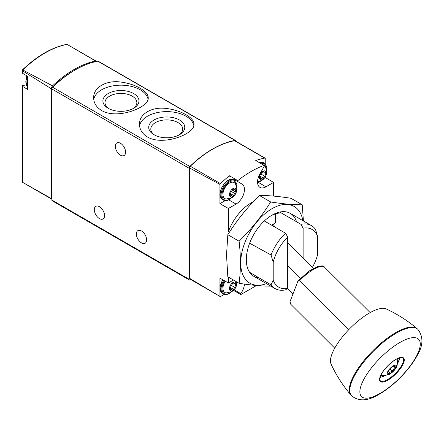<?xml version="1.0" encoding="UTF-8"?>
<svg xmlns="http://www.w3.org/2000/svg" width="444" height="444" viewBox="0 0 444 444"><rect width="100%" height="100%" fill="white"/><g stroke="black" fill="none" stroke-linecap="round" stroke-linejoin="round"><path stroke-width="0.67" d="M147.458 136.991C163.114 146.376 195.21 133.833 194.011 124.281C194.439 117.938 181.257 110.323 166.761 108.541C152.253 106.288 139.033 113.925 139.472 124.281C139.56 129.515 142.224 133.755 147.458 136.991M235.808 141.236L235.808 141.214A1.654 0.955 120 0 0 235.464 140.459L98.268 61.244A1.654 0.955 120 0 0 97.819 61.183A99.162 57.254 120 0 0 52.658 87.257A1.654 0.955 120 0 0 51.865 88.989L51.865 200.033A1.654 0.955 120 0 0 52.203 200.793L189.405 280.003A1.654 0.955 120 0 0 190.232 279.92L190.798 279.592M235.464 140.459A1.654 0.955 120 0 0 235.015 140.393A99.162 57.254 120 0 0 189.854 166.467A1.654 0.955 120 0 0 189.061 168.204L189.061 279.243A1.654 0.955 120 0 0 189.405 280.003M101.648 110.539C117.305 119.924 149.4 107.387 148.202 97.835C148.629 91.492 135.448 83.877 120.951 82.09C106.443 79.837 93.223 87.474 93.662 97.835C93.751 103.069 96.409 107.304 101.648 110.539M23.193 85.204L23.221 85.22A1.321 0.766 120 0 0 23.193 85.204A1.321 0.766 120 0 0 22.444 85.326L22.439 86.319L22.2 85.836M23.76 85.531A11.899 6.871 120 0 0 26.696 85.842M22.605 182.34L22.2 181.907L22.2 85.892M51.621 199.106L22.228 182.134L51.288 198.518A1.654 0.955 120 0 0 51.621 199.106A1.654 0.955 120 0 0 51.865 199.178M22.2 70.141L22.811 69.974L52.536 85.87A3.308 1.909 120 0 0 51.288 88.733L22.439 70.79L22.2 70.141L22.2 73.055M96.492 61.444A3.308 1.909 120 0 0 96.17 61.161A3.308 1.909 120 0 0 95.599 61.011L67.116 44.389A98.457 56.843 -60 0 0 22.811 69.974M22.439 70.79L22.439 73.243L22.444 72.894L22.439 73.243L27.656 76.246L27.656 89.444L22.439 86.319L22.439 182.245M51.288 198.518L51.288 88.733M95.599 61.011A98.818 57.054 120 0 0 52.536 85.87M74.648 70.246A97.508 56.299 120 0 0 52.67 86.869A1.654 0.955 120 0 0 51.865 88.617L51.865 88.989L189.061 168.204M120.463 143.29A7.271 4.196 60 0 1 125.214 149.7A7.271 4.196 60 0 1 124.098 155.528A7.271 4.196 60 0 1 116.828 151.326A7.271 4.196 60 0 1 116.828 142.929A7.271 4.196 60 0 1 120.463 143.29M99.428 206.715A7.271 4.196 60 0 1 104.179 213.12A7.271 4.196 60 0 1 103.064 218.948A7.271 4.196 60 0 1 95.793 214.752A7.271 4.196 60 0 1 95.793 206.355A7.271 4.196 60 0 1 99.428 206.715M141.497 231.002A7.271 4.196 60 0 1 146.248 237.412A7.271 4.196 60 0 1 145.133 243.24A7.271 4.196 60 0 1 137.862 239.039A7.271 4.196 60 0 1 137.862 230.641A7.271 4.196 60 0 1 141.497 231.002M193.85 125.652A27.267 15.745 0 0 0 166.472 111.622A27.267 15.745 0 0 0 139.577 125.963M153.99 134.726A18.032 10.412 0 0 0 179.487 134.726A18.032 10.412 0 0 0 179.487 120.008A18.032 10.412 0 0 0 153.99 120.008A18.032 10.412 0 0 0 153.99 134.726L153.99 134.726M148.035 99.206A27.267 15.745 0 0 0 120.657 85.176A27.267 15.745 0 0 0 93.767 99.517M108.181 108.281A18.032 10.412 0 0 0 133.677 108.281A18.032 10.412 0 0 0 133.677 93.556A18.032 10.412 0 0 0 108.181 93.556A18.032 10.412 0 0 0 108.181 108.281L108.181 108.281M178.699 135.154A15.929 9.196 0 0 0 182.667 129.282A15.929 9.196 0 0 0 166.739 119.886A15.929 9.196 0 0 0 150.816 129.282A15.929 9.196 0 0 0 154.778 135.154M132.889 108.708A15.929 9.196 0 0 0 136.857 102.836A15.929 9.196 0 0 0 120.929 93.434A15.929 9.196 0 0 0 105 102.836A15.929 9.196 0 0 0 108.969 108.708M265.235 163.792L265.235 158.236A1.654 0.955 120 0 0 265.146 158.175L234.998 140.765A1.654 0.955 120 0 0 234.543 140.704A98.168 56.677 120 0 0 190.326 166.234A1.654 0.955 120 0 0 189.527 167.971L189.527 278.299L219.935 296.403A1.654 0.955 120 0 0 220.024 296.464A1.654 0.955 120 0 0 220.846 296.381L224.337 294.366M265.146 158.175A1.654 0.955 120 0 0 264.696 158.114A98.168 56.677 120 0 0 255.755 160.556A0.66 0.383 120 0 1 255.894 160.584A0.66 0.383 120 0 1 255.994 160.689M273.576 196.087L273.576 182.412L265.956 186.807A11.899 6.871 120 0 1 260.006 187.396A11.899 6.871 120 0 1 260.006 173.66L264.313 166.206A0.66 0.383 120 0 0 264.313 165.44A0.66 0.383 120 0 0 264.169 165.412A98.168 56.677 120 0 0 237.829 180.619L229.415 175.763A98.168 56.677 120 0 0 220.474 183.638A1.654 0.955 120 0 0 219.935 184.393L189.527 167.971M219.935 184.393L219.935 203.663L228.421 208.48L236.042 204.079A11.899 6.871 120 0 0 243.817 193.595A11.899 6.871 120 0 0 241.991 184.06L233.577 179.204A11.899 6.871 120 0 1 235.259 181.013M228.421 208.48L228.421 231.529A36.358 20.99 120 0 1 253.185 201.848M237.829 180.619A0.66 0.383 120 0 0 237.69 181.574M228.421 277.123L228.421 282.972L219.935 278.155L219.935 296.403M233.483 280.047L228.421 282.972M256.543 285.492L241.009 294.461A0.66 0.383 120 0 1 240.676 294.494A0.66 0.383 120 0 1 240.748 293.623A11.899 6.871 120 0 0 244.439 284.082M189.527 278.299A1.654 0.955 120 0 0 189.871 279.06L220.024 296.464M303.119 258.069L303.119 228.172A33.317 19.236 -60 0 1 317.61 236.413L317.61 254.606A33.317 19.236 -60 0 1 312.415 267.338M303.119 228.172L300.971 224.314A36.358 20.99 -60 0 1 311.438 225.596A36.358 20.99 -60 0 1 315.479 229.326L317.61 236.413M249.633 272.339L271.034 284.848A36.358 20.99 -60 0 0 275.08 288.578A36.358 20.99 -60 0 0 285.542 289.86L287.695 288.489A33.317 19.236 -60 0 1 273.204 280.242L273.204 262.054L271.034 254.989L249.633 243.201M229.493 232.118L228.421 231.529M271.034 254.989A36.358 20.99 -60 0 1 285.542 233.222L264.324 220.968M300.971 224.314L279.748 212.06M287.695 288.489L287.695 237.074L285.542 233.222M273.204 262.054A33.317 19.236 -60 0 1 287.695 237.074M271.034 284.848L273.204 280.242M219.935 203.663L225.219 200.616M229.415 175.763A0.66 0.383 120 0 0 229.276 176.718M264.796 177.767L265.235 177.123M273.576 182.412L265.235 177.511M370.174 312.598L323.648 266.339C322.966 265.712 320.918 265.806 317.504 266.622L309.124 271.029L298.174 280.725L297.902 281.18L299.561 280.808A25.402 8.763 -45.1 0 1 324.103 266.639M348.657 329.781L299.561 280.808M334.732 348.129L290.592 304.096L290.06 301.531L297.902 281.18M264.169 165.412L255.755 160.556M271.55 225.141L275.308 222.971L275.308 213.914M241.991 184.06L233.577 179.204M287.479 288.628L292.935 294.072M313.453 268.376L287.695 242.679M300.322 278.466L287.695 265.867M275.141 227.211A17.849 10.306 -120 0 0 273.049 224.276M390.615 373.032A5.289 1.826 -45.1 0 1 387.945 372.721A5.289 1.826 -45.1 0 1 391.131 367.921A5.289 1.826 -45.1 0 1 394.894 365.756A5.289 1.826 -45.1 0 1 395.166 368.503A5.289 1.826 -45.1 0 1 390.615 373.032M394.239 365.806L394.927 367.421L392.241 370.99L388.866 372.938M390.376 373.654A6.283 2.165 -45.1 0 1 390.298 373.698A6.283 2.165 -45.1 0 1 387.606 371.922A6.283 2.165 -45.1 0 1 394.094 365.418A6.283 2.165 -45.1 0 1 395.876 368.109A6.283 2.165 -45.1 0 1 390.376 373.654M390.298 373.698C389.516 374.714 386.591 375.324 381.518 375.541A11.899 4.107 -45.1 0 1 380.791 375.341M397.497 358.597A11.899 4.107 -45.1 0 1 397.696 359.324C397.497 364.396 396.886 367.321 395.876 368.109M351.57 395.765L350.965 395.099A46.892 16.178 -45.1 0 1 350.888 395.01A46.892 16.178 -45.1 0 1 372.855 350.721A46.892 16.178 -45.1 0 1 417.094 328.643A46.892 16.178 -45.1 0 1 417.182 328.726L417.848 329.331A46.925 16.189 -45.1 0 0 373.371 351.237A46.925 16.189 -45.1 0 0 351.57 395.765L351.57 395.765C358.769 401.692 368.043 401.148 379.404 394.128C393.073 386.374 409.213 370.229 416.938 355.988C423.271 345.665 423.57 336.78 417.848 329.331M350.888 395.01C342.873 385.581 336.274 375.291 331.091 364.147A39.316 13.564 -45.1 0 1 350.244 328.16A39.316 13.564 -45.1 0 1 386.18 308.924C397.341 314.08 407.648 320.651 417.094 328.643M390.148 368.903L392.241 370.99M393.645 366.145L394.927 367.421M233 290.581A4.956 2.864 -60 0 1 229.964 286.258A4.956 2.864 -60 0 1 236.036 282.756A4.956 2.864 -60 0 1 233 290.581M231.246 285.348L235.104 287.573A1.654 0.955 120 0 0 233.644 289.388A0.932 0.538 120 0 1 233.178 290.209A0.932 0.538 120 0 1 232.534 290.382A0.932 0.538 120 0 1 232.362 290.126A1.654 0.955 120 0 0 232.057 289.677A1.654 0.955 120 0 0 230.902 289.999A0.932 0.538 120 0 1 230.253 290.182A0.932 0.538 120 0 1 230.264 289.088A1.654 0.955 -60 0 0 230.281 287.151A1.654 0.955 -60 0 0 230.264 287.14A0.932 0.538 120 0 1 230.253 287.135L230.264 287.14M233.161 282.656L233.644 282.933A0.932 0.538 120 0 0 233.466 282.678A0.932 0.538 120 0 0 232.823 282.856A0.932 0.538 120 0 0 232.362 283.677A1.654 0.955 120 0 1 230.902 285.492A0.932 0.538 120 0 0 230.153 286.269A0.932 0.538 120 0 0 230.253 287.135L230.281 287.151M233.644 282.933A1.654 0.955 120 0 0 233.949 283.389A1.654 0.955 120 0 0 235.104 283.067A0.932 0.538 120 0 1 235.753 282.884A0.932 0.538 120 0 1 235.742 283.977A1.654 0.955 120 0 0 235.725 285.914A1.654 0.955 120 0 0 235.742 285.925A0.932 0.538 120 0 1 235.753 285.93A0.932 0.538 120 0 1 235.853 286.796A0.932 0.538 120 0 1 235.104 287.573M236.791 281.957L236.352 286.114L234.299 289.66L231.885 291.619L226.346 292.929A9.235 5.334 -60 0 1 225.28 281.185M233 196.659A4.956 2.864 -60 0 1 229.964 192.341A4.956 2.864 -60 0 1 236.036 188.833A4.956 2.864 -60 0 1 233 196.659M235.104 193.651A1.654 0.955 120 0 0 233.644 195.465A0.932 0.538 120 0 1 233.178 196.287A0.932 0.538 120 0 1 232.534 196.464A0.932 0.538 120 0 1 232.362 196.209A1.654 0.955 120 0 0 232.057 195.754A1.654 0.955 120 0 0 230.902 196.076A0.932 0.538 120 0 1 230.253 196.259A0.932 0.538 120 0 1 230.264 195.166A1.654 0.955 -60 0 0 230.281 193.229A1.654 0.955 -60 0 1 230.281 193.229A0.932 0.538 120 0 1 230.253 193.212A0.932 0.538 120 0 1 230.153 192.346A0.932 0.538 120 0 1 230.902 191.569A1.654 0.955 120 0 0 232.362 189.755A0.932 0.538 120 0 1 232.823 188.939A0.932 0.538 120 0 1 233.466 188.761A0.932 0.538 120 0 1 233.644 189.016A1.654 0.955 120 0 0 233.949 189.466A1.654 0.955 120 0 0 235.104 189.144A0.932 0.538 120 0 1 235.753 188.966A0.932 0.538 120 0 1 235.742 190.054A1.654 0.955 120 0 0 235.725 191.991A1.654 0.955 120 0 0 235.742 192.002A0.932 0.538 120 0 1 235.753 192.008A0.932 0.538 120 0 1 235.853 192.874A0.932 0.538 120 0 1 235.104 193.651L231.246 191.425M226.346 199.012A9.235 5.334 -60 0 1 224.88 187.923A9.235 5.334 -60 0 1 235.22 183.65C238.223 187.412 237.14 194.55 231.885 197.697L226.346 199.012M262.92 179.387A4.956 2.864 -60 0 1 259.884 175.069A4.956 2.864 -60 0 1 265.956 171.562A4.956 2.864 -60 0 1 262.92 179.387M261.161 174.153L265.018 176.379A1.654 0.955 120 0 0 263.558 178.194A0.932 0.538 120 0 1 263.098 179.015A0.932 0.538 120 0 1 262.454 179.193A0.932 0.538 120 0 1 262.282 178.932A1.654 0.955 120 0 0 261.971 178.482A1.654 0.955 120 0 0 260.817 178.804A0.932 0.538 120 0 1 260.167 178.988A0.932 0.538 120 0 1 260.178 177.894A1.654 0.955 -60 0 0 260.195 175.957A1.654 0.955 -60 0 0 260.178 175.946A0.932 0.538 120 0 1 260.167 175.941L260.178 175.946M263.076 171.462L263.558 171.745A0.932 0.538 120 0 0 263.386 171.489A0.932 0.538 120 0 0 262.743 171.662A0.932 0.538 120 0 0 262.282 172.483A1.654 0.955 120 0 1 260.817 174.298A0.932 0.538 120 0 0 260.067 175.075A0.932 0.538 120 0 0 260.167 175.941L260.195 175.957M263.558 171.745A1.654 0.955 120 0 0 263.869 172.194A1.654 0.955 120 0 0 265.018 171.872A0.932 0.538 120 0 1 265.667 171.689A0.932 0.538 120 0 1 265.662 172.783A1.654 0.955 120 0 0 265.64 174.72A1.654 0.955 120 0 0 265.662 174.731A0.932 0.538 120 0 1 265.667 174.736A0.932 0.538 120 0 1 265.767 175.602A0.932 0.538 120 0 1 265.018 176.379M264.424 165.584A9.235 5.334 -60 0 1 265.135 166.378C268.137 170.135 267.06 177.273 261.799 180.425L257.548 181.729M239.111 283.294L227.828 276.784L226.523 254.989L227.828 234.71C236.624 220.635 247.142 207.548 259.379 195.46C268.176 195.404 278.693 196.342 290.937 198.274L302.22 204.789C293.423 204.845 282.906 203.907 270.662 201.97C261.866 216.05 251.348 229.132 239.111 241.225C240.831 256.066 240.831 270.085 239.111 283.294C251.348 285.231 261.866 286.169 270.662 286.114M302.864 220.646A44.295 25.574 120 0 0 269.258 210.417A44.295 25.574 120 0 0 240.715 262.915A44.295 25.574 120 0 0 266.5 283.622M303.424 220.973L302.22 204.789M296.559 221.767A36.358 20.99 120 0 0 272.033 215.146A36.358 20.99 120 0 0 246.326 259.679A36.358 20.99 120 0 0 259.274 277.972M281.391 213.009A33.677 19.442 120 0 0 271.068 215.729M239.111 241.225L227.828 234.71M270.662 201.97L259.379 195.46M189.854 166.467L52.658 87.257M235.015 140.393L97.819 61.183M189.061 279.243L51.865 200.033M27.656 86.325A11.239 6.488 -60 0 1 26.856 82.767A11.239 6.488 -60 0 1 27.656 78.288M27.656 86.952A11.239 6.488 -60 0 1 25.919 82.229A11.239 6.488 -60 0 1 27.378 76.091M264.696 158.114L234.543 140.704M220.474 183.638L190.326 166.234M236.042 204.079L228.732 199.861M265.956 186.807L258.647 182.589M240.748 293.623L234.155 289.815M385.337 375.435A13.881 4.79 -45.1 0 1 380.131 377M399.156 357.931A13.881 4.79 -45.1 0 1 397.596 363.142M387.712 379.47A16.034 5.533 -45.1 0 1 380.264 380.758C379.725 379.437 378.688 379.287 382.018 373.065C386.052 366.911 391.003 362.187 396.875 358.896C401.198 357.342 403.208 357.059 402.913 358.058A16.034 5.533 -45.1 0 1 400.077 367.943A16.034 5.533 -45.1 0 1 387.712 379.47M387.912 380.131A16.561 5.717 -45.1 0 1 383.777 370.396A16.561 5.717 -45.1 0 1 404.062 358.685A16.561 5.717 -45.1 0 1 387.912 380.131M380.303 393.279A40.426 13.947 -45.1 0 1 370.213 369.508A40.426 13.947 -45.1 0 1 419.724 340.925A40.426 13.947 -45.1 0 1 380.303 393.279M231.074 292.035A10.578 6.105 -60 0 1 229.498 293.145A10.578 6.105 -60 0 1 222.488 291.569A10.578 6.105 -60 0 1 224.603 280.802M231.607 291.775L229.359 293.445C227.073 294.722 225.091 294.894 223.41 293.972A11.239 6.488 -60 0 1 223.798 280.347M223.41 293.972L222.477 293.429A11.239 6.488 -60 0 1 222.86 279.814M230.591 287.629L233.644 289.388M230.086 289.527L230.902 289.999M234.676 283.361L235.742 283.977M231.074 198.118A10.578 6.105 -60 0 1 229.498 199.223A10.578 6.105 -60 0 1 222.033 194.283A10.578 6.105 -60 0 1 230.553 181.429A10.578 6.105 -60 0 1 236.807 188.189M231.607 197.852L229.359 199.528C227.073 200.799 225.091 200.971 223.41 200.05A11.239 6.488 -60 0 1 223.41 187.074A11.239 6.488 -60 0 1 234.648 180.586L233.711 180.042A11.239 6.488 -60 0 0 222.477 186.536A11.239 6.488 -60 0 0 222.477 199.511C214.508 195.837 226.551 174.98 233.711 180.042M230.591 193.706L233.644 195.465M230.086 195.604L230.902 196.076M233.161 188.739L233.644 189.016M234.676 189.438L235.742 190.054M235.725 191.991L232.295 190.015L235.709 191.986M260.994 180.847A10.578 6.105 -60 0 1 259.413 181.951A10.578 6.105 -60 0 1 257.576 182.75M261.494 163.819A10.578 6.105 -60 0 1 266.722 170.918M260.4 163.187A11.239 6.488 -60 0 1 264.563 163.314L263.631 162.77A11.239 6.488 -60 0 0 259.463 162.643M260.511 176.435L263.558 178.194M260.001 178.333L260.817 178.804M264.591 172.167L265.662 172.783M70.918 46.581L96.17 61.161M22.217 70.119C37.068 55.877 51.97 47.269 66.927 44.3M27.656 76.251L22.344 73.188M27.14 75.952L25.724 81.957L27.656 86.963M26.573 75.63A9.918 9.918 0 0 0 26.041 79.215M311.438 225.596L290.215 213.348M275.08 288.578L253.857 276.323M240.676 294.494L233.572 290.393M264.313 165.44L255.894 160.584M379.953 377.611L385.775 375.358M397.524 363.581L399.039 360.622L399.761 357.753M236.846 282.7L236.974 282.062M222.477 293.429L219.952 287.906L222.616 279.676M230.436 288.739L232.057 289.677M232.911 282.789L233.949 283.389M236.846 188.783L234.648 180.586M223.41 200.05L222.477 199.511M230.436 194.822L232.057 195.754M232.911 188.867L233.949 189.466M257.598 183.017L261.522 180.58M266.761 171.506L264.563 163.314M259.302 162.548L263.631 162.77M260.356 177.55L261.971 178.482M262.826 171.595L263.869 172.194"/></g></svg>
